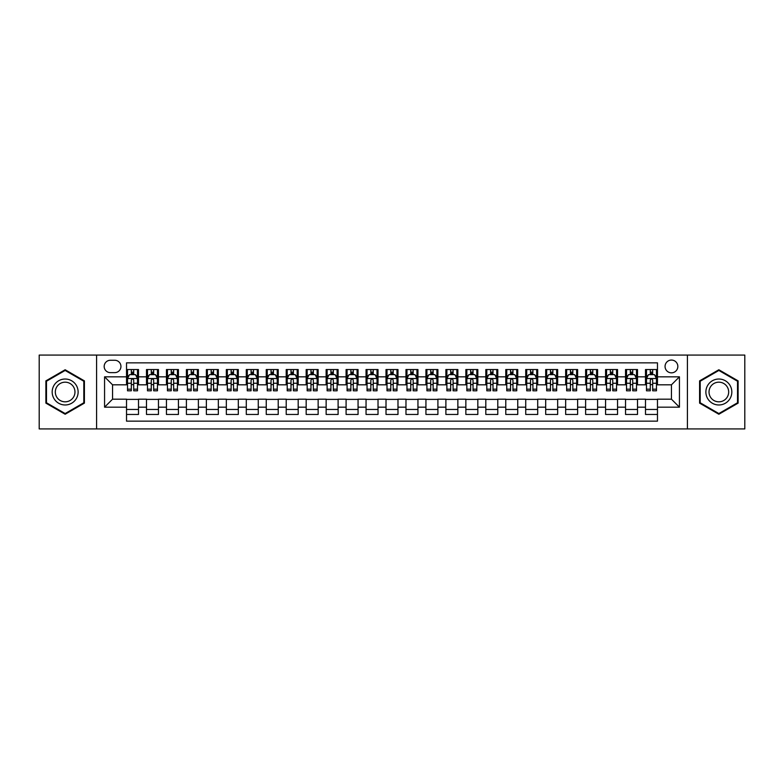 <?xml version="1.0" encoding="UTF-8"?>
<svg xmlns="http://www.w3.org/2000/svg" width="784" height="784" viewBox="0 0 784 784"><rect width="100%" height="100%" fill="white"/><g stroke="black" fill="none" stroke-linecap="round" stroke-linejoin="round"><path stroke-width="1.18" d="M671.447 360.062A6.39 6.39 0 0 0 665.057 366.451A6.39 6.39 0 0 0 671.447 372.841A6.39 6.39 0 0 0 677.837 366.451A6.39 6.39 0 0 0 671.447 360.062M687.411 428.926L744.8 428.926L744.8 355.074L687.411 355.074L687.411 428.926L96.589 428.926L96.589 355.074L39.2 355.074L39.2 428.926L96.589 428.926M657.472 369.548L645.497 369.548L645.497 376.83L637.51 376.83L637.51 384.817L645.497 384.817L645.497 376.83M637.51 376.83L637.51 369.548L625.534 369.548L625.534 376.83L617.557 376.83L617.557 384.817L625.534 384.817L625.534 376.83M617.557 376.83L617.557 369.548L605.571 369.548L605.571 376.83L597.594 376.83L597.594 384.817L605.571 384.817L605.571 376.83M597.594 376.83L597.594 369.548L585.619 369.548L585.619 376.83L577.632 376.83L577.632 384.817L585.619 384.817L585.619 376.83M577.632 376.83L577.632 369.548L565.656 369.548L565.656 376.83L557.669 376.83L557.669 384.817L565.656 384.817L565.656 376.83M557.669 376.83L557.669 369.548L545.693 369.548L545.693 376.83L537.706 376.83L537.706 384.817L545.693 384.817L545.693 376.83M537.706 376.83L537.706 369.548L525.731 369.548L525.731 376.83L517.754 376.83L517.754 384.817L525.731 384.817L525.731 376.83M517.754 376.83L517.754 369.548L505.778 369.548L505.778 376.83L497.791 376.83L497.791 384.817L505.778 384.817L505.778 376.83M497.791 376.83L497.791 369.548L485.815 369.548L485.815 376.83L477.828 376.83L477.828 384.817L485.815 384.817L485.815 376.83M477.828 376.83L477.828 369.548L465.853 369.548L465.853 376.83L457.866 376.83L457.866 384.817L465.853 384.817L465.853 376.83M457.866 376.83L457.866 369.548L445.89 369.548L445.89 376.83L437.913 376.83L437.913 384.817L445.89 384.817L445.89 376.83M437.913 376.83L437.913 369.548L425.937 369.548L425.937 376.83L417.95 376.83L417.95 384.817L425.937 384.817L425.937 376.83M417.95 376.83L417.95 369.548L405.975 369.548L405.975 376.83L397.988 376.83L397.988 384.817L405.975 384.817L405.975 376.83M397.988 376.83L397.988 369.548L386.012 369.548L386.012 376.83L378.025 376.83L378.025 384.817L386.012 384.817L386.012 376.83M378.025 376.83L378.025 369.548L366.05 369.548L366.05 376.83L358.063 376.83L358.063 384.817L366.05 384.817L366.05 376.83M358.063 376.83L358.063 369.548L346.087 369.548L346.087 376.83L338.11 376.83L338.11 384.817L346.087 384.817L346.087 376.83M338.11 376.83L338.11 369.548L326.134 369.548L326.134 376.83L318.147 376.83L318.147 384.817L326.134 384.817L326.134 376.83M318.147 376.83L318.147 369.548L306.172 369.548L306.172 376.83L298.185 376.83L298.185 384.817L306.172 384.817L306.172 376.83M298.185 376.83L298.185 369.548L286.209 369.548L286.209 376.83L278.222 376.83L278.222 384.817L286.209 384.817L286.209 376.83M278.222 376.83L278.222 369.548L266.246 369.548L266.246 376.83L258.269 376.83L258.269 384.817L266.246 384.817L266.246 376.83M258.269 376.83L258.269 369.548L246.294 369.548L246.294 376.83L238.307 376.83L238.307 384.817L246.294 384.817L246.294 376.83M238.307 376.83L238.307 369.548L226.331 369.548L226.331 376.83L218.344 376.83L218.344 384.817L226.331 384.817L226.331 376.83M218.344 376.83L218.344 369.548L206.368 369.548L206.368 376.83L198.381 376.83L198.381 384.817L206.368 384.817L206.368 376.83M198.381 376.83L198.381 369.548L186.406 369.548L186.406 376.83L178.429 376.83L178.429 384.817L186.406 384.817L186.406 376.83M178.429 376.83L178.429 369.548L166.443 369.548L166.443 376.83L158.466 376.83L158.466 384.817L166.443 384.817L166.443 376.83M158.466 376.83L158.466 369.548L146.49 369.548L146.49 384.817L138.503 384.817L138.503 369.548L126.528 369.548M126.528 414.452L138.503 414.452L138.503 399.183L146.49 399.183L146.49 414.452L158.466 414.452L158.466 399.183L166.443 399.183L166.443 407.17L158.466 407.17M166.443 407.17L166.443 414.452L178.429 414.452L178.429 399.183L186.406 399.183L186.406 407.17L178.429 407.17M186.406 407.17L186.406 414.452L198.381 414.452L198.381 399.183L206.368 399.183L206.368 407.17L198.381 407.17M206.368 407.17L206.368 414.452L218.344 414.452L218.344 399.183L226.331 399.183L226.331 407.17L218.344 407.17M226.331 407.17L226.331 414.452L238.307 414.452L238.307 399.183L246.294 399.183L246.294 407.17L238.307 407.17M246.294 407.17L246.294 414.452L258.269 414.452L258.269 399.183L266.246 399.183L266.246 407.17L258.269 407.17M266.246 407.17L266.246 414.452L278.222 414.452L278.222 399.183L286.209 399.183L286.209 407.17L278.222 407.17M286.209 407.17L286.209 414.452L298.185 414.452L298.185 399.183L306.172 399.183L306.172 407.17L298.185 407.17M306.172 407.17L306.172 414.452L318.147 414.452L318.147 399.183L326.134 399.183L326.134 407.17L318.147 407.17M326.134 407.17L326.134 414.452L338.11 414.452L338.11 399.183L346.087 399.183L346.087 407.17L338.11 407.17M346.087 407.17L346.087 414.452L358.063 414.452L358.063 399.183L366.05 399.183L366.05 407.17L358.063 407.17M366.05 407.17L366.05 414.452L378.025 414.452L378.025 399.183L386.012 399.183L386.012 407.17L378.025 407.17M386.012 407.17L386.012 414.452L397.988 414.452L397.988 399.183L405.975 399.183L405.975 407.17L397.988 407.17M405.975 407.17L405.975 414.452L417.95 414.452L417.95 399.183L425.937 399.183L425.937 407.17L417.95 407.17M425.937 407.17L425.937 414.452L437.913 414.452L437.913 399.183L445.89 399.183L445.89 407.17L437.913 407.17M445.89 407.17L445.89 414.452L457.866 414.452L457.866 399.183L465.853 399.183L465.853 407.17L457.866 407.17M465.853 407.17L465.853 414.452L477.828 414.452L477.828 399.183L485.815 399.183L485.815 407.17L477.828 407.17M485.815 407.17L485.815 414.452L497.791 414.452L497.791 399.183L505.778 399.183L505.778 407.17L497.791 407.17M505.778 407.17L505.778 414.452L517.754 414.452L517.754 399.183L525.731 399.183L525.731 407.17L517.754 407.17M525.731 407.17L525.731 414.452L537.706 414.452L537.706 399.183L545.693 399.183L545.693 407.17L537.706 407.17M545.693 407.17L545.693 414.452L557.669 414.452L557.669 399.183L565.656 399.183L565.656 407.17L557.669 407.17M565.656 407.17L565.656 414.452L577.632 414.452L577.632 399.183L585.619 399.183L585.619 407.17L577.632 407.17M585.619 407.17L585.619 414.452L597.594 414.452L597.594 399.183L605.571 399.183L605.571 407.17L597.594 407.17M605.571 407.17L605.571 414.452L617.557 414.452L617.557 399.183L625.534 399.183L625.534 407.17L617.557 407.17M625.534 407.17L625.534 414.452L637.51 414.452L637.51 399.183L645.497 399.183L645.497 407.17L637.51 407.17M110.358 372.635L114.748 372.635A6.184 6.184 0 0 0 120.942 366.451A6.184 6.184 0 0 0 114.748 360.268L110.358 360.268A6.184 6.184 0 0 0 104.174 366.451A6.184 6.184 0 0 0 110.358 372.635M687.411 355.074L96.589 355.074M657.472 376.83L657.472 362.855L126.528 362.855L126.528 384.817L112.553 384.817L112.553 399.183L126.528 399.183L126.528 421.145L657.472 421.145L657.472 399.183L671.447 399.183L671.447 384.817L657.472 384.817L657.472 376.83L679.434 376.83L679.434 407.17L657.472 407.17M126.528 407.17L104.566 407.17L104.566 376.83L126.528 376.83M645.497 407.17L645.497 414.452L657.472 414.452M126.528 374.536L127.527 374.536M131.32 374.536L133.711 374.536M137.504 374.536L138.503 374.536M126.528 384.611L127.527 384.611M131.32 384.611L133.711 384.611M137.504 384.611L138.503 384.611M126.528 399.389L138.503 399.389M126.528 409.464L138.503 409.464M146.49 384.611L147.49 384.611M151.273 384.611L153.674 384.611M157.466 384.611L158.466 384.611M146.49 374.536L147.49 374.536M151.273 374.536L153.674 374.536M157.466 374.536L158.466 374.536M146.49 399.389L158.466 399.389M146.49 409.464L158.466 409.464M166.443 399.389L178.429 399.389M166.443 409.464L178.429 409.464M166.443 374.536L167.443 374.536M171.235 374.536L173.636 374.536M177.429 374.536L178.429 374.536M166.443 384.611L167.443 384.611M171.235 384.611L173.636 384.611M177.429 384.611L178.429 384.611M186.406 399.389L198.381 399.389M186.406 409.464L198.381 409.464M186.406 374.536L187.405 374.536M191.198 374.536L193.589 374.536M197.382 374.536L198.381 374.536M186.406 384.611L187.405 384.611M191.198 384.611L193.589 384.611M197.382 384.611L198.381 384.611M206.368 399.389L218.344 399.389M206.368 409.464L218.344 409.464M206.368 374.536L207.368 374.536M211.161 374.536L213.552 374.536M217.344 374.536L218.344 374.536M206.368 384.611L207.368 384.611M211.161 384.611L213.552 384.611M217.344 384.611L218.344 384.611M226.331 399.389L238.307 399.389M226.331 409.464L238.307 409.464M226.331 374.536L227.331 374.536M231.123 374.536L233.514 374.536M237.307 374.536L238.307 374.536M226.331 384.611L227.331 384.611M231.123 384.611L233.514 384.611M237.307 384.611L238.307 384.611M246.294 399.389L258.269 399.389M246.294 409.464L258.269 409.464M246.294 374.536L247.283 374.536M251.076 374.536L253.477 374.536M257.27 374.536L258.269 374.536M246.294 384.611L247.283 384.611M251.076 384.611L253.477 384.611M257.27 384.611L258.269 384.611M266.246 399.389L278.222 399.389M266.246 409.464L278.222 409.464M266.246 374.536L267.246 374.536M271.039 374.536L273.44 374.536M277.232 374.536L278.222 374.536M266.246 384.611L267.246 384.611M271.039 384.611L273.44 384.611M277.232 384.611L278.222 384.611M286.209 399.389L298.185 399.389M286.209 409.464L298.185 409.464M286.209 374.536L287.209 374.536M291.001 374.536L293.392 374.536M297.185 374.536L298.185 374.536M286.209 384.611L287.209 384.611M291.001 384.611L293.392 384.611M297.185 384.611L298.185 384.611M306.172 399.389L318.147 399.389M306.172 409.464L318.147 409.464M306.172 374.536L307.171 374.536M310.964 374.536L313.355 374.536M317.148 374.536L318.147 374.536M306.172 384.611L307.171 384.611M310.964 384.611L313.355 384.611M317.148 384.611L318.147 384.611M326.134 399.389L338.11 399.389M326.134 409.464L338.11 409.464M326.134 374.536L327.124 374.536M330.917 374.536L333.318 374.536M337.11 374.536L338.11 374.536M326.134 384.611L327.124 384.611M330.917 384.611L333.318 384.611M337.11 384.611L338.11 384.611M346.087 399.389L358.063 399.389M346.087 409.464L358.063 409.464M346.087 374.536L347.087 374.536M350.879 374.536L353.28 374.536M357.073 374.536L358.063 374.536M346.087 384.611L347.087 384.611M350.879 384.611L353.28 384.611M357.073 384.611L358.063 384.611M366.05 399.389L378.025 399.389M366.05 409.464L378.025 409.464M366.05 374.536L367.049 374.536M370.842 374.536L373.233 374.536M377.026 374.536L378.025 374.536M366.05 384.611L367.049 384.611M370.842 384.611L373.233 384.611M377.026 384.611L378.025 384.611M386.012 399.389L397.988 399.389M386.012 409.464L397.988 409.464M386.012 374.536L387.012 374.536M390.804 374.536L393.196 374.536M396.988 374.536L397.988 374.536M386.012 384.611L387.012 384.611M390.804 384.611L393.196 384.611M396.988 384.611L397.988 384.611M405.975 399.389L417.95 399.389M405.975 409.464L417.95 409.464M405.975 374.536L406.974 374.536M410.767 374.536L413.158 374.536M416.951 374.536L417.95 374.536M405.975 384.611L406.974 384.611M410.767 384.611L413.158 384.611M416.951 384.611L417.95 384.611M425.937 399.389L437.913 399.389M425.937 409.464L437.913 409.464M425.937 374.536L426.927 374.536M430.72 374.536L433.121 374.536M436.913 374.536L437.913 374.536M425.937 384.611L426.927 384.611M430.72 384.611L433.121 384.611M436.913 384.611L437.913 384.611M445.89 399.389L457.866 399.389M445.89 409.464L457.866 409.464M445.89 374.536L446.89 374.536M450.682 374.536L453.083 374.536M456.876 374.536L457.866 374.536M445.89 384.611L446.89 384.611M450.682 384.611L453.083 384.611M456.876 384.611L457.866 384.611M465.853 399.389L477.828 399.389M465.853 409.464L477.828 409.464M465.853 374.536L466.852 374.536M470.645 374.536L473.036 374.536M476.829 374.536L477.828 374.536M465.853 384.611L466.852 384.611M470.645 384.611L473.036 384.611M476.829 384.611L477.828 384.611M485.815 399.389L497.791 399.389M485.815 409.464L497.791 409.464M485.815 374.536L486.815 374.536M490.608 374.536L492.999 374.536M496.791 374.536L497.791 374.536M485.815 384.611L486.815 384.611M490.608 384.611L492.999 384.611M496.791 384.611L497.791 384.611M505.778 399.389L517.754 399.389M505.778 409.464L517.754 409.464M505.778 374.536L506.768 374.536M510.56 374.536L512.961 374.536M516.754 374.536L517.754 374.536M505.778 384.611L506.768 384.611M510.56 384.611L512.961 384.611M516.754 384.611L517.754 384.611M525.731 399.389L537.706 399.389M525.731 409.464L537.706 409.464M525.731 374.536L526.73 374.536M530.523 374.536L532.924 374.536M536.717 374.536L537.706 374.536M525.731 384.611L526.73 384.611M530.523 384.611L532.924 384.611M536.717 384.611L537.706 384.611M545.693 399.389L557.669 399.389M545.693 409.464L557.669 409.464M545.693 374.536L546.693 374.536M550.486 374.536L552.877 374.536M556.669 374.536L557.669 374.536M545.693 384.611L546.693 384.611M550.486 384.611L552.877 384.611M556.669 384.611L557.669 384.611M565.656 399.389L577.632 399.389M565.656 409.464L577.632 409.464M565.656 374.536L566.656 374.536M570.448 374.536L572.839 374.536M576.632 374.536L577.632 374.536M565.656 384.611L566.656 384.611M570.448 384.611L572.839 384.611M576.632 384.611L577.632 384.611M585.619 399.389L597.594 399.389M585.619 409.464L597.594 409.464M585.619 374.536L586.618 374.536M590.411 374.536L592.802 374.536M596.595 374.536L597.594 374.536M585.619 384.611L586.618 384.611M590.411 384.611L592.802 384.611M596.595 384.611L597.594 384.611M605.571 399.389L617.557 399.389M605.571 409.464L617.557 409.464M605.571 374.536L606.571 374.536M610.364 374.536L612.765 374.536M616.557 374.536L617.557 374.536M605.571 384.611L606.571 384.611M610.364 384.611L612.765 384.611M616.557 384.611L617.557 384.611M625.534 399.389L637.51 399.389M625.534 409.464L637.51 409.464M625.534 374.536L626.534 374.536M630.326 374.536L632.727 374.536M636.51 374.536L637.51 374.536M625.534 384.611L626.534 384.611M630.326 384.611L632.727 384.611M636.51 384.611L637.51 384.611M645.497 399.389L657.472 399.389M645.497 409.464L657.472 409.464M645.497 374.536L646.496 374.536M650.289 374.536L652.68 374.536M656.473 374.536L657.472 374.536M645.497 384.611L646.496 384.611M650.289 384.611L652.68 384.611M656.473 384.611L657.472 384.611M112.553 384.817L104.566 376.83M112.553 399.183L104.566 407.17M679.434 376.83L671.447 384.817M679.434 407.17L671.447 399.183M65.15 414.246L84.407 403.123L84.407 380.877L65.15 369.754L45.884 380.877L45.884 403.123L65.15 414.246M738.116 380.877L718.85 369.754L699.593 380.877L699.593 403.123L718.85 414.246L738.116 403.123L738.116 380.877M133.711 372.135L131.32 372.135M137.504 389.178L133.711 389.178L133.711 390.804L137.504 390.804L137.504 378.623L135.505 374.634L129.517 374.634L127.527 378.623L127.527 390.804L131.32 390.804L131.32 389.178L127.527 389.178M127.527 378.623L127.527 369.548M137.504 378.623L137.504 369.548M131.32 374.634L131.32 369.548M133.711 369.548L133.711 374.634M133.711 389.178L133.711 380.122C132.917 378.584 132.114 378.584 131.32 380.122L131.32 389.178M65.15 379.025A12.975 12.975 0 0 0 52.175 392A12.975 12.975 0 0 0 65.15 404.975A12.975 12.975 0 0 0 78.126 392A12.975 12.975 0 0 0 65.15 379.025M65.15 382.18A9.82 9.82 0 0 0 55.321 392A9.82 9.82 0 0 0 65.15 401.82A9.82 9.82 0 0 0 74.97 392A9.82 9.82 0 0 0 65.15 382.18M83.81 402.77L65.15 413.55L46.481 402.77L46.481 381.23L65.15 370.45L83.81 381.23L83.81 402.77M707.619 385.512A12.975 12.975 0 0 0 712.362 403.241A12.975 12.975 0 0 0 730.09 398.488A12.975 12.975 0 0 0 725.337 380.759A12.975 12.975 0 0 0 707.619 385.512M710.343 387.09A9.82 9.82 0 0 0 713.94 400.506A9.82 9.82 0 0 0 727.356 396.91A9.82 9.82 0 0 0 723.759 383.494A9.82 9.82 0 0 0 710.343 387.09M737.519 381.23L737.519 402.77L718.85 413.55L700.19 402.77L700.19 381.23L718.85 370.45L737.519 381.23M153.674 372.135L151.273 372.135M157.466 389.178L153.674 389.178L153.674 390.804L157.466 390.804L157.466 378.623L155.467 374.634L149.479 374.634L147.49 378.623L147.49 390.804L151.273 390.804L151.273 389.178L147.49 389.178M147.49 378.623L147.49 369.548M157.466 378.623L157.466 369.548M151.273 374.634L151.273 369.548M153.674 369.548L153.674 374.634M153.674 389.178L153.674 380.122C152.88 378.584 152.076 378.584 151.273 380.122L151.273 389.178M173.636 372.135L171.235 372.135M177.429 389.178L173.636 389.178L173.636 390.804L177.429 390.804L177.429 378.623L175.43 374.634L169.442 374.634L167.443 378.623L167.443 390.804L171.235 390.804L171.235 389.178L167.443 389.178M167.443 378.623L167.443 369.548M177.429 378.623L177.429 369.548M171.235 374.634L171.235 369.548M173.636 369.548L173.636 374.634M173.636 389.178L173.636 380.122C172.833 378.584 172.039 378.584 171.235 380.122L171.235 389.178M193.589 372.135L191.198 372.135M197.382 389.178L193.589 389.178L193.589 390.804L197.382 390.804L197.382 378.623L195.392 374.634L189.405 374.634L187.405 378.623L187.405 390.804L191.198 390.804L191.198 389.178L187.405 389.178M187.405 378.623L187.405 369.548M197.382 378.623L197.382 369.548M191.198 374.634L191.198 369.548M193.589 369.548L193.589 374.634M193.589 389.178L193.589 380.122C192.795 378.584 192.002 378.584 191.198 380.122L191.198 389.178M213.552 372.135L211.161 372.135M217.344 389.178L213.552 389.178L213.552 390.804L217.344 390.804L217.344 378.623L215.355 374.634L209.367 374.634L207.368 378.623L207.368 390.804L211.161 390.804L211.161 389.178L207.368 389.178M207.368 378.623L207.368 369.548M217.344 378.623L217.344 369.548M211.161 374.634L211.161 369.548M213.552 369.548L213.552 374.634M213.552 389.178L213.552 380.122C212.758 378.584 211.954 378.584 211.161 380.122L211.161 389.178M233.514 372.135L231.123 372.135M237.307 389.178L233.514 389.178L233.514 390.804L237.307 390.804L237.307 378.623L235.308 374.634L229.32 374.634L227.331 378.623L227.331 390.804L231.123 390.804L231.123 389.178L227.331 389.178M227.331 378.623L227.331 369.548M237.307 378.623L237.307 369.548M231.123 374.634L231.123 369.548M233.514 369.548L233.514 374.634M233.514 389.178L233.514 380.122C232.721 378.584 231.917 378.584 231.123 380.122L231.123 389.178M253.477 372.135L251.076 372.135M257.27 389.178L253.477 389.178L253.477 390.804L257.27 390.804L257.27 378.623L255.27 374.634L249.283 374.634L247.283 378.623L247.283 390.804L251.076 390.804L251.076 389.178L247.283 389.178M247.283 378.623L247.283 369.548M257.27 378.623L257.27 369.548M251.076 374.634L251.076 369.548M253.477 369.548L253.477 374.634M253.477 389.178L253.477 380.122C252.673 378.584 251.88 378.584 251.076 380.122L251.076 389.178M273.44 372.135L271.039 372.135M277.232 389.178L273.44 389.178L273.44 390.804L277.232 390.804L277.232 378.623L275.233 374.634L269.245 374.634L267.246 378.623L267.246 390.804L271.039 390.804L271.039 389.178L267.246 389.178M267.246 378.623L267.246 369.548M277.232 378.623L277.232 369.548M271.039 374.634L271.039 369.548M273.44 369.548L273.44 374.634M273.44 389.178L273.44 380.122C272.636 378.584 271.842 378.584 271.039 380.122L271.039 389.178M293.392 372.135L291.001 372.135M297.185 389.178L293.392 389.178L293.392 390.804L297.185 390.804L297.185 378.623L295.196 374.634L289.208 374.634L287.209 378.623L287.209 390.804L291.001 390.804L291.001 389.178L287.209 389.178M287.209 378.623L287.209 369.548M297.185 378.623L297.185 369.548M291.001 374.634L291.001 369.548M293.392 369.548L293.392 374.634M293.392 389.178L293.392 380.122C292.599 378.584 291.795 378.584 291.001 380.122L291.001 389.178M313.355 372.135L310.964 372.135M317.148 389.178L313.355 389.178L313.355 390.804L317.148 390.804L317.148 378.623L315.148 374.634L309.161 374.634L307.171 378.623L307.171 390.804L310.964 390.804L310.964 389.178L307.171 389.178M307.171 378.623L307.171 369.548M317.148 378.623L317.148 369.548M310.964 374.634L310.964 369.548M313.355 369.548L313.355 374.634M313.355 389.178L313.355 380.122C312.561 378.584 311.758 378.584 310.964 380.122L310.964 389.178M333.318 372.135L330.917 372.135M337.11 389.178L333.318 389.178L333.318 390.804L337.11 390.804L337.11 378.623L335.111 374.634L329.123 374.634L327.124 378.623L327.124 390.804L330.917 390.804L330.917 389.178L327.124 389.178M327.124 378.623L327.124 369.548M337.11 378.623L337.11 369.548M330.917 374.634L330.917 369.548M333.318 369.548L333.318 374.634M333.318 389.178L333.318 380.122C332.524 378.584 331.72 378.584 330.917 380.122L330.917 389.178M353.28 372.135L350.879 372.135M357.073 389.178L353.28 389.178L353.28 390.804L357.073 390.804L357.073 378.623L355.074 374.634L349.086 374.634L347.087 378.623L347.087 390.804L350.879 390.804L350.879 389.178L347.087 389.178M347.087 378.623L347.087 369.548M357.073 378.623L357.073 369.548M350.879 374.634L350.879 369.548M353.28 369.548L353.28 374.634M353.28 389.178L353.28 380.122C352.477 378.584 351.683 378.584 350.879 380.122L350.879 389.178M373.233 372.135L370.842 372.135M377.026 389.178L373.233 389.178L373.233 390.804L377.026 390.804L377.026 378.623L375.036 374.634L369.048 374.634L367.049 378.623L367.049 390.804L370.842 390.804L370.842 389.178L367.049 389.178M367.049 378.623L367.049 369.548M377.026 378.623L377.026 369.548M370.842 374.634L370.842 369.548M373.233 369.548L373.233 374.634M373.233 389.178L373.233 380.122C372.439 378.584 371.645 378.584 370.842 380.122L370.842 389.178M393.196 372.135L390.804 372.135M396.988 389.178L393.196 389.178L393.196 390.804L396.988 390.804L396.988 378.623L394.999 374.634L389.001 374.634L387.012 378.623L387.012 390.804L390.804 390.804L390.804 389.178L387.012 389.178M387.012 378.623L387.012 369.548M396.988 378.623L396.988 369.548M390.804 374.634L390.804 369.548M393.196 369.548L393.196 374.634M393.196 389.178L393.196 380.122C392.402 378.584 391.598 378.584 390.804 380.122L390.804 389.178M413.158 372.135L410.767 372.135M416.951 389.178L413.158 389.178L413.158 390.804L416.951 390.804L416.951 378.623L414.952 374.634L408.964 374.634L406.974 378.623L406.974 390.804L410.767 390.804L410.767 389.178L406.974 389.178M406.974 378.623L406.974 369.548M416.951 378.623L416.951 369.548M410.767 374.634L410.767 369.548M413.158 369.548L413.158 374.634M413.158 389.178L413.158 380.122C412.364 378.584 411.561 378.584 410.767 380.122L410.767 389.178M433.121 372.135L430.72 372.135M436.913 389.178L433.121 389.178L433.121 390.804L436.913 390.804L436.913 378.623L434.914 374.634L428.926 374.634L426.927 378.623L426.927 390.804L430.72 390.804L430.72 389.178L426.927 389.178M426.927 378.623L426.927 369.548M436.913 378.623L436.913 369.548M430.72 374.634L430.72 369.548M433.121 369.548L433.121 374.634M433.121 389.178L433.121 380.122C432.317 378.584 431.523 378.584 430.72 380.122L430.72 389.178M453.083 372.135L450.682 372.135M456.876 389.178L453.083 389.178L453.083 390.804L456.876 390.804L456.876 378.623L454.877 374.634L448.889 374.634L446.89 378.623L446.89 390.804L450.682 390.804L450.682 389.178L446.89 389.178M446.89 378.623L446.89 369.548M456.876 378.623L456.876 369.548M450.682 374.634L450.682 369.548M453.083 369.548L453.083 374.634M453.083 389.178L453.083 380.122C452.28 378.584 451.486 378.584 450.682 380.122L450.682 389.178M473.036 372.135L470.645 372.135M476.829 389.178L473.036 389.178L473.036 390.804L476.829 390.804L476.829 378.623L474.839 374.634L468.852 374.634L466.852 378.623L466.852 390.804L470.645 390.804L470.645 389.178L466.852 389.178M466.852 378.623L466.852 369.548M476.829 378.623L476.829 369.548M470.645 374.634L470.645 369.548M473.036 369.548L473.036 374.634M473.036 389.178L473.036 380.122C472.242 378.584 471.439 378.584 470.645 380.122L470.645 389.178M492.999 372.135L490.608 372.135M496.791 389.178L492.999 389.178L492.999 390.804L496.791 390.804L496.791 378.623L494.792 374.634L488.804 374.634L486.815 378.623L486.815 390.804L490.608 390.804L490.608 389.178L486.815 389.178M486.815 378.623L486.815 369.548M496.791 378.623L496.791 369.548M490.608 374.634L490.608 369.548M492.999 369.548L492.999 374.634M492.999 389.178L492.999 380.122C492.205 378.584 491.401 378.584 490.608 380.122L490.608 389.178M512.961 372.135L510.56 372.135M516.754 389.178L512.961 389.178L512.961 390.804L516.754 390.804L516.754 378.623L514.755 374.634L508.767 374.634L506.768 378.623L506.768 390.804L510.56 390.804L510.56 389.178L506.768 389.178M506.768 378.623L506.768 369.548M516.754 378.623L516.754 369.548M510.56 374.634L510.56 369.548M512.961 369.548L512.961 374.634M512.961 389.178L512.961 380.122C512.158 378.584 511.364 378.584 510.56 380.122L510.56 389.178M532.924 372.135L530.523 372.135M536.717 389.178L532.924 389.178L532.924 390.804L536.717 390.804L536.717 378.623L534.717 374.634L528.73 374.634L526.73 378.623L526.73 390.804L530.523 390.804L530.523 389.178L526.73 389.178M526.73 378.623L526.73 369.548M536.717 378.623L536.717 369.548M530.523 374.634L530.523 369.548M532.924 369.548L532.924 374.634M532.924 389.178L532.924 380.122C532.12 378.584 531.327 378.584 530.523 380.122L530.523 389.178M552.877 372.135L550.486 372.135M556.669 389.178L552.877 389.178L552.877 390.804L556.669 390.804L556.669 378.623L554.68 374.634L548.692 374.634L546.693 378.623L546.693 390.804L550.486 390.804L550.486 389.178L546.693 389.178M546.693 378.623L546.693 369.548M556.669 378.623L556.669 369.548M550.486 374.634L550.486 369.548M552.877 369.548L552.877 374.634M552.877 389.178L552.877 380.122C552.083 378.584 551.289 378.584 550.486 380.122L550.486 389.178M572.839 372.135L570.448 372.135M576.632 389.178L572.839 389.178L572.839 390.804L576.632 390.804L576.632 378.623L574.633 374.634L568.645 374.634L566.656 378.623L566.656 390.804L570.448 390.804L570.448 389.178L566.656 389.178M566.656 378.623L566.656 369.548M576.632 378.623L576.632 369.548M570.448 374.634L570.448 369.548M572.839 369.548L572.839 374.634M572.839 389.178L572.839 380.122C572.046 378.584 571.242 378.584 570.448 380.122L570.448 389.178M592.802 372.135L590.411 372.135M596.595 389.178L592.802 389.178L592.802 390.804L596.595 390.804L596.595 378.623L594.595 374.634L588.608 374.634L586.618 378.623L586.618 390.804L590.411 390.804L590.411 389.178L586.618 389.178M586.618 378.623L586.618 369.548M596.595 378.623L596.595 369.548M590.411 374.634L590.411 369.548M592.802 369.548L592.802 374.634M592.802 389.178L592.802 380.122C592.008 378.584 591.205 378.584 590.411 380.122L590.411 389.178M612.765 372.135L610.364 372.135M616.557 389.178L612.765 389.178L612.765 390.804L616.557 390.804L616.557 378.623L614.558 374.634L608.57 374.634L606.571 378.623L606.571 390.804L610.364 390.804L610.364 389.178L606.571 389.178M606.571 378.623L606.571 369.548M616.557 378.623L616.557 369.548M610.364 374.634L610.364 369.548M612.765 369.548L612.765 374.634M612.765 389.178L612.765 380.122C611.961 378.584 611.167 378.584 610.364 380.122L610.364 389.178M632.727 372.135L630.326 372.135M636.51 389.178L632.727 389.178L632.727 390.804L636.51 390.804L636.51 378.623L634.521 374.634L628.533 374.634L626.534 378.623L626.534 390.804L630.326 390.804L630.326 389.178L626.534 389.178M626.534 378.623L626.534 369.548M636.51 378.623L636.51 369.548M630.326 374.634L630.326 369.548M632.727 369.548L632.727 374.634M632.727 389.178L632.727 380.122C631.924 378.584 631.13 378.584 630.326 380.122L630.326 389.178M652.68 372.135L650.289 372.135M656.473 389.178L652.68 389.178L652.68 390.804L656.473 390.804L656.473 378.623L654.483 374.634L648.495 374.634L646.496 378.623L646.496 390.804L650.289 390.804L650.289 389.178L646.496 389.178M646.496 378.623L646.496 369.548M656.473 378.623L656.473 369.548M650.289 374.634L650.289 369.548M652.68 369.548L652.68 374.634M652.68 389.178L652.68 380.122C651.886 378.584 651.083 378.584 650.289 380.122L650.289 389.178M146.49 407.17L138.503 407.17M146.49 376.83L138.503 376.83M137.455 378.525L127.576 378.525M127.527 375.732L128.968 375.732M136.053 375.732L137.504 375.732M131.32 383.249L127.527 383.249M137.504 383.249L133.711 383.249M133.711 373.409L131.32 373.409M157.417 378.525L147.539 378.525M147.49 375.732L148.931 375.732M156.016 375.732L157.466 375.732M151.273 383.249L147.49 383.249M157.466 383.249L153.674 383.249M153.674 373.409L151.273 373.409M177.38 378.525L167.492 378.525M167.443 375.732L168.893 375.732M175.979 375.732L177.429 375.732M171.235 383.249L167.443 383.249M177.429 383.249L173.636 383.249M173.636 373.409L171.235 373.409M197.333 378.525L187.454 378.525M187.405 375.732L188.856 375.732M195.941 375.732L197.382 375.732M191.198 383.249L187.405 383.249M197.382 383.249L193.589 383.249M193.589 373.409L191.198 373.409M217.295 378.525L207.417 378.525M207.368 375.732L208.809 375.732M215.904 375.732L217.344 375.732M211.161 383.249L207.368 383.249M217.344 383.249L213.552 383.249M213.552 373.409L211.161 373.409M237.258 378.525L227.38 378.525M227.331 375.732L228.771 375.732M235.857 375.732L237.307 375.732M231.123 383.249L227.331 383.249M237.307 383.249L233.514 383.249M233.514 373.409L231.123 373.409M257.221 378.525L247.332 378.525M247.283 375.732L248.734 375.732M255.819 375.732L257.27 375.732M251.076 383.249L247.283 383.249M257.27 383.249L253.477 383.249M253.477 373.409L251.076 373.409M277.173 378.525L267.295 378.525M267.246 375.732L268.696 375.732M275.782 375.732L277.232 375.732M271.039 383.249L267.246 383.249M277.232 383.249L273.44 383.249M273.44 373.409L271.039 373.409M297.136 378.525L287.258 378.525M287.209 375.732L288.659 375.732M295.744 375.732L297.185 375.732M291.001 383.249L287.209 383.249M297.185 383.249L293.392 383.249M293.392 373.409L291.001 373.409M317.099 378.525L307.22 378.525M307.171 375.732L308.612 375.732M315.697 375.732L317.148 375.732M310.964 383.249L307.171 383.249M317.148 383.249L313.355 383.249M313.355 373.409L310.964 373.409M337.061 378.525L327.183 378.525M327.124 375.732L328.574 375.732M335.66 375.732L337.11 375.732M330.917 383.249L327.124 383.249M337.11 383.249L333.318 383.249M333.318 373.409L330.917 373.409M357.024 378.525L347.136 378.525M347.087 375.732L348.537 375.732M355.622 375.732L357.073 375.732M350.879 383.249L347.087 383.249M357.073 383.249L353.28 383.249M353.28 373.409L350.879 373.409M376.977 378.525L367.098 378.525M367.049 375.732L368.5 375.732M375.585 375.732L377.026 375.732M370.842 383.249L367.049 383.249M377.026 383.249L373.233 383.249M373.233 373.409L370.842 373.409M396.939 378.525L387.061 378.525M387.012 375.732L388.452 375.732M395.548 375.732L396.988 375.732M390.804 383.249L387.012 383.249M396.988 383.249L393.196 383.249M393.196 373.409L390.804 373.409M416.902 378.525L407.023 378.525M406.974 375.732L408.415 375.732M415.5 375.732L416.951 375.732M410.767 383.249L406.974 383.249M416.951 383.249L413.158 383.249M413.158 373.409L410.767 373.409M436.864 378.525L426.976 378.525M426.927 375.732L428.378 375.732M435.463 375.732L436.913 375.732M430.72 383.249L426.927 383.249M436.913 383.249L433.121 383.249M433.121 373.409L430.72 373.409M456.817 378.525L446.939 378.525M446.89 375.732L448.34 375.732M455.426 375.732L456.876 375.732M450.682 383.249L446.89 383.249M456.876 383.249L453.083 383.249M453.083 373.409L450.682 373.409M476.78 378.525L466.901 378.525M466.852 375.732L468.303 375.732M475.388 375.732L476.829 375.732M470.645 383.249L466.852 383.249M476.829 383.249L473.036 383.249M473.036 373.409L470.645 373.409M496.742 378.525L486.864 378.525M486.815 375.732L488.256 375.732M495.341 375.732L496.791 375.732M490.608 383.249L486.815 383.249M496.791 383.249L492.999 383.249M492.999 373.409L490.608 373.409M516.705 378.525L506.827 378.525M506.768 375.732L508.218 375.732M515.304 375.732L516.754 375.732M510.56 383.249L506.768 383.249M516.754 383.249L512.961 383.249M512.961 373.409L510.56 373.409M536.668 378.525L526.779 378.525M526.73 375.732L528.181 375.732M535.266 375.732L536.717 375.732M530.523 383.249L526.73 383.249M536.717 383.249L532.924 383.249M532.924 373.409L530.523 373.409M556.62 378.525L546.742 378.525M546.693 375.732L548.143 375.732M555.229 375.732L556.669 375.732M550.486 383.249L546.693 383.249M556.669 383.249L552.877 383.249M552.877 373.409L550.486 373.409M576.583 378.525L566.705 378.525M566.656 375.732L568.096 375.732M575.191 375.732L576.632 375.732M570.448 383.249L566.656 383.249M576.632 383.249L572.839 383.249M572.839 373.409L570.448 373.409M596.546 378.525L586.667 378.525M586.618 375.732L588.059 375.732M595.144 375.732L596.595 375.732M590.411 383.249L586.618 383.249M596.595 383.249L592.802 383.249M592.802 373.409L590.411 373.409M616.508 378.525L606.62 378.525M606.571 375.732L608.021 375.732M615.107 375.732L616.557 375.732M610.364 383.249L606.571 383.249M616.557 383.249L612.765 383.249M612.765 373.409L610.364 373.409M636.461 378.525L626.583 378.525M626.534 375.732L627.984 375.732M635.069 375.732L636.51 375.732M630.326 383.249L626.534 383.249M636.51 383.249L632.727 383.249M632.727 373.409L630.326 373.409M656.424 378.525L646.545 378.525M646.496 375.732L647.947 375.732M655.032 375.732L656.473 375.732M650.289 383.249L646.496 383.249M656.473 383.249L652.68 383.249M652.68 373.409L650.289 373.409"/></g></svg>
